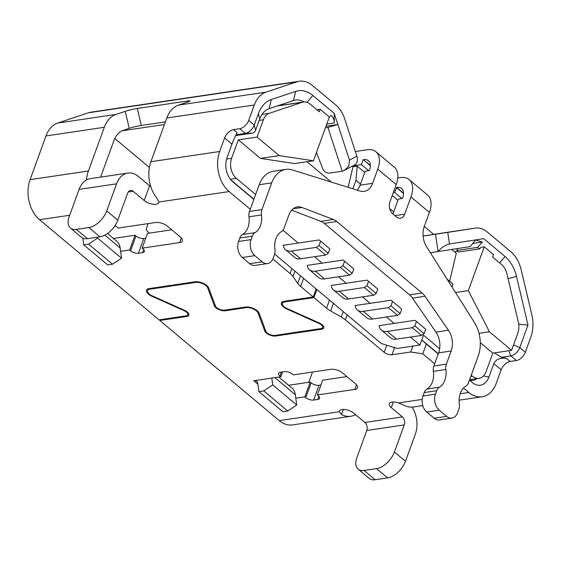 <?xml version="1.0" encoding="UTF-8"?>
<svg xmlns="http://www.w3.org/2000/svg" width="561" height="561" viewBox="0 0 561 561"><rect width="100%" height="100%" fill="white"/><g stroke="black" fill="none" stroke-linecap="round" stroke-linejoin="round"><path stroke-width="0.84" d="M277.646 105.819L303.529 101.976A14.614 10.133 81.6 0 1 310.156 104.129L319.244 111.744L320.142 109.283L329.363 117.011L313.424 160.797L279.21 155.614L260.458 158.398L238.334 139.85L231.609 158.314A14.614 10.133 81.6 0 0 236.356 178.349L255.634 194.506M303.529 101.976A14.614 10.133 81.6 0 0 302.323 102.263L269.245 113.329A14.614 10.133 81.6 0 0 263.375 119.766L259.21 120.384L259.722 118.974A23.387 16.213 -98.4 0 1 269.112 108.673L293.501 100.517L295.654 91.401A32.152 22.293 -98.4 0 1 312.884 95.489L334.209 113.364L349.482 160.123L348.83 166.175L344.531 170.292L342.224 171.217L329.721 173.076A8.766 6.136 -117.9 0 1 323.325 170.186L316.446 152.487M279.21 155.614L257.078 137.066L263.375 119.766M479.557 248.916L477.713 247.373L456.885 250.465A8.766 3.892 20 0 1 458.372 252.064L479.557 248.916L480.931 247.317L484.262 246.826L468.33 290.605L455.49 292.512M484.262 246.826L493.484 254.547L492.586 257.015L501.681 264.631A14.614 10.133 81.6 0 1 506.885 273.698L518.329 322.063A14.614 10.133 81.6 0 1 517.866 333.031L511.569 350.337L489.437 331.789L468.33 290.605M352.308 166.168L353.016 166.764L348.122 187.311M352.883 188.791L355.976 180.298L357.182 166.147L353.016 166.764M357.182 166.147L364.734 172.472M392.237 195.516L397.924 200.291M424.284 226.483L433.723 234.4M451.717 249.477L456.282 253.306L449.62 281.264M316.881 109.767L320.142 109.283M313.424 160.797L294.672 163.581L260.458 158.398M355.976 180.298L360.506 184.092M389.692 208.552L393.696 211.911M446.991 279.055L452.972 284.069L451.942 286.895M457.706 251.244L454.599 251.889M257.078 137.066L238.334 139.85M235.634 135.594L252.625 133.076A2.924 1.662 -50 0 0 255.606 130.299L259.21 120.384M511.569 350.337L492.817 353.121L486.099 371.578A14.614 10.133 81.6 0 1 479.024 378.31A14.614 10.133 81.6 0 1 472.397 376.165L471.233 375.19M410.428 337.077L419.944 345.057L423.527 335.212L439.67 348.739M492.817 353.121L480.286 342.617M307.007 161.743L331.228 182.045M282.954 230.248L298.235 243.06L283.242 245.283A17.538 9.958 -50 0 0 285.493 249.736A17.538 9.958 -50 0 0 291.383 251.062L316.376 247.352L318.999 245.564L320.612 241.132L319.069 239.961L298.235 243.06M314.539 256.721L322.21 263.151L307.218 265.374A17.538 9.958 -50 0 0 309.462 269.82A17.538 9.958 -50 0 0 315.352 271.152L340.352 267.436L342.974 265.655L344.587 261.223L353.809 268.95L352.196 273.382L349.573 275.163L324.574 278.88L315.352 271.152M338.507 276.811L346.179 283.235L331.186 285.465A17.538 9.958 -50 0 0 333.437 289.911A17.538 9.958 -50 0 0 339.328 291.243L364.327 287.527L366.95 285.745L368.556 281.313L377.777 289.041L376.165 293.473L366.95 285.745M362.483 296.902L370.155 303.326L355.162 305.556A17.538 9.958 -50 0 0 357.413 310.002A17.538 9.958 -50 0 0 363.297 311.334L388.296 307.617L390.919 305.836L392.532 301.404L401.753 309.132L400.14 313.564L390.919 305.836M386.459 316.993L394.131 323.416L379.138 325.646A17.538 9.958 -50 0 0 381.382 330.092A17.538 9.958 -50 0 0 387.272 331.425L412.272 327.708L414.895 325.927L416.507 321.495L414.958 320.324L394.131 323.416M274.624 254.098L381.319 343.514L397.027 348.458L419.944 345.057M381.382 330.092L390.603 337.82A17.538 9.958 -50 0 0 396.494 339.153L421.493 335.436L424.116 333.648L425.729 329.223L416.507 321.495M309.462 269.82L318.683 277.548A17.538 9.958 -50 0 0 324.574 278.88M352.196 273.382L342.974 265.655M344.587 261.223L343.037 260.052L322.21 263.151M489.437 331.789L479.003 333.339M253.916 199.232L230.985 180.011M438.323 353.774L421.809 339.931M349.573 275.163L340.352 267.436M392.532 301.404L390.989 300.233L370.155 303.326M357.413 310.002L366.635 317.729A17.538 9.958 -50 0 0 372.518 319.062L363.297 311.334M421.493 335.436L412.272 327.708M149.079 233.152L146.176 229.779L147.929 223.643M424.116 333.648L414.895 325.927M368.556 281.313L367.013 280.142L346.179 283.235M376.165 293.473L373.549 295.254L348.549 298.971L339.328 291.243M333.437 289.911L342.659 297.639A17.538 9.958 -50 0 0 348.549 298.971M373.549 295.254L364.327 287.527M400.14 313.564L397.518 315.345L372.518 319.062M397.518 315.345L388.296 307.617M285.493 249.736L294.714 257.457A17.538 9.958 -50 0 0 300.598 258.789L325.597 255.073L328.22 253.292L329.833 248.86L320.612 241.132M328.22 253.292L318.999 245.564M325.597 255.073L316.376 247.352M450.406 231.819A26.304 18.24 81.6 0 0 450.329 231.833A26.304 18.24 81.6 0 0 450.259 231.84L423.092 236.041M120.608 251.349L129.647 250.01L130.566 250.781A5.848 2.595 20 0 0 138.427 253.256L142.592 252.632A5.848 2.595 20 0 0 144.394 251.545A5.848 2.595 20 0 0 143.069 248.923L142.143 248.151L179.646 242.583L181.329 237.955M114.879 225.845A5.848 2.595 20 0 1 117.249 227.289L118.175 228.061L155.67 222.493A8.766 3.892 20 0 1 167.451 226.202L180.362 237.023A8.766 3.892 20 0 1 182.353 240.95A8.766 3.892 20 0 1 179.646 242.583M250.262 209.281L229.133 191.574A29.228 20.266 81.6 0 1 219.653 151.505L224.582 137.964A8.766 4.979 130 0 1 233.516 129.654L237.205 132.74C235.487 135.622 233.741 139.43 231.952 144.149L227.03 157.683A17.538 12.16 81.6 0 0 232.352 181.406A17.538 12.16 81.6 0 0 232.717 181.729L253.845 199.428M150.818 186.694A8.766 3.892 20 0 1 149.577 185.775L138.511 176.505A23.387 16.213 81.6 0 0 127.908 173.069L90.405 178.636A23.387 16.213 81.6 0 0 79.087 189.401L69.234 216.483A17.538 9.958 -50 0 0 70.469 228.068L81.534 237.338A17.538 9.958 -50 0 0 87.425 238.663L99.921 236.812A17.538 9.958 -50 0 0 117.796 220.185L127.656 193.103A5.848 4.053 81.6 0 1 130.482 190.417A5.848 4.053 81.6 0 1 133.132 191.273L144.198 200.543A8.766 3.892 -160 0 0 155.979 204.253A8.766 3.892 -160 0 0 158.686 202.619A8.766 3.892 -160 0 0 158.791 202.016L229.133 191.574M30.077 179.653L88.407 170.993L104.318 127.284L45.981 135.944L30.077 179.653A29.228 20.266 81.6 0 0 39.558 219.723L159.051 319.868L185.986 315.864A5.848 2.595 -160 0 0 187.795 314.777A5.848 2.595 -160 0 0 184.064 310.696L184.239 310.205M323.248 325.878L322.659 327.498A5.848 2.595 -160 0 1 320.85 328.585L275.023 335.394A5.848 2.595 -160 0 1 265.879 331.292L259.147 313.192A8.766 3.892 -160 0 0 245.438 307.042L224.603 310.135A5.848 2.595 -160 0 1 215.459 306.033L208.727 287.933A8.766 3.892 -160 0 0 195.018 281.783L149.184 288.585A8.766 3.892 -160 0 0 146.477 290.226A8.766 3.892 -160 0 0 152.073 296.341L184.064 310.696M322.659 327.498A5.848 2.595 -160 0 0 318.929 323.416L319.111 322.919M272.821 259.014L290.135 273.523A17.538 7.777 -160 0 1 292.996 276.552L297.772 283.396A17.538 7.777 20 0 0 300.626 286.426L313.213 296.972L284.048 301.306A8.766 3.892 -160 0 0 281.341 302.94A8.766 3.892 -160 0 0 286.937 309.062L318.929 323.416M142.143 248.151L147.522 233.383L171.729 229.786M107.502 233.481L116.772 241.251A26.304 14.937 130 0 1 120.145 247.927L121.527 258.2L112.516 264.196L88.547 244.105L83.736 244.82L107.705 264.911L112.516 264.196M121.527 258.2L97.551 238.109L88.547 244.105M82.839 238.159L83.736 244.82M97.425 237.177L97.551 238.109M113.427 238.446L135.019 235.241L135.944 236.013A5.848 2.595 -160 0 0 143.798 238.481L145.769 238.194M129.647 250.01L135.019 235.241M326.79 124.079L334.328 122.957C334.251 119.675 333.164 117.123 331.067 115.314L329.167 117.529M334.328 122.957L334.209 113.364M412.083 407.111A23.387 16.213 -98.4 0 1 415.329 434.193L405.477 461.268L394.411 451.998L404.271 424.915A5.848 4.053 -98.4 0 0 402.37 416.907L391.305 407.63A8.766 3.892 -160 0 1 389.32 403.703A8.766 3.892 -160 0 1 392.027 402.069A8.766 3.892 -160 0 1 398.527 402.924L403.99 405.28A29.228 20.266 -98.4 0 0 413.373 406.984L422.784 405.582M355.583 414.691A29.228 20.266 -98.4 0 1 350.87 416.262A29.228 20.266 -98.4 0 1 341.488 414.558L339.209 411.732A8.766 3.892 -160 0 1 339.321 411.129A8.766 3.892 -160 0 1 342.028 409.495A8.766 3.892 -160 0 1 353.809 413.198L364.874 422.475A5.848 4.053 -98.4 0 1 366.768 430.49L356.915 457.566A17.538 9.958 -50 0 0 358.149 469.15L369.215 478.421A17.538 9.958 -50 0 0 375.106 479.753L387.602 477.895A17.538 9.958 -50 0 0 405.477 461.268M387.602 477.895L376.536 468.624L364.04 470.476A17.538 9.958 -50 0 1 358.149 469.15M499.592 262.885L505.04 256.524L483.715 238.649L475.56 239.912L470.181 246.623L430.364 252.731M477.713 247.373L482.285 242.036L475.504 239.975M423.099 236.083L447.748 232.38L449.501 243.944C445.231 245.052 441.437 247.597 438.113 251.58L435.49 234.239M472.453 382.63A17.538 12.16 81.6 0 0 488.89 377.132L493.82 363.598C496.05 359.25 500.258 357.511 506.443 358.374L501.471 357.294L510.847 355.898A8.766 4.979 -50 0 0 519.788 347.589L525.32 352.224L530.923 336.817A29.228 20.266 81.6 0 0 531.856 314.889L521.197 269.841A29.228 20.266 -98.4 0 0 510.783 251.7L487.257 231.988A26.304 18.24 81.6 0 0 475.328 228.117A26.304 18.24 81.6 0 0 475.258 228.131L447.748 232.38M449.501 243.944L475.56 239.912M472.72 243.46L482.285 242.036M456.885 250.465L457.573 248.572M392.945 213.979L398.331 199.169L402.63 198.194A14.614 8.296 -50 0 0 401.599 188.545A14.614 8.296 -50 0 0 396.69 187.437L394.6 192.402L402.02 198.622M394.6 192.402L393.296 192.598M352.911 165.846L361.41 164.583L368.829 170.803M149.394 167.473L114.802 138.483M316.152 288.901L313.213 296.972M160.074 319.714L159.794 320.485L279.287 420.631A29.228 20.266 81.6 0 0 292.54 424.922L350.87 416.262M295.794 398.163L304.833 396.823L305.759 397.595A5.848 2.595 20 0 0 313.613 400.07L317.778 399.446A5.848 2.595 20 0 0 319.581 398.359A5.848 2.595 20 0 0 318.255 395.736L317.337 394.965L354.833 389.397A8.766 3.892 20 0 0 357.539 387.763A8.766 3.892 20 0 0 355.555 383.836L342.645 373.016A8.766 3.892 20 0 0 330.864 369.306L293.361 374.874L292.442 374.103A5.848 2.595 20 0 0 284.588 371.634L280.416 372.252A5.848 2.595 20 0 0 278.614 373.338A5.848 2.595 20 0 0 279.939 375.961L280.865 376.733L282.611 371.922M257.927 384.229L253.782 380.751L280.865 376.733M434.67 363.823L422.763 353.844L410.743 351.985L391.992 354.769A5.848 2.595 20 0 1 384.138 352.301L386.718 345.211M347.154 314.882L345.366 319.805L384.138 352.301M345.366 319.805A17.538 7.777 -160 0 0 341.221 316.972L330.681 310.976A17.538 7.777 20 0 1 326.544 308.143L313.95 297.589L284.785 301.923A7.602 3.373 -160 0 0 282.442 303.34A7.602 3.373 -160 0 0 287.288 308.648L319.279 322.996A7.013 3.114 -160 0 1 323.753 327.897A7.013 3.114 -160 0 1 321.586 329.209L275.76 336.011A7.013 3.114 -160 0 1 264.792 331.088L265.29 329.714M150.201 288.438L149.92 289.203L195.754 282.4A7.602 3.373 -160 0 1 207.64 287.73L214.372 305.829A7.013 3.114 -160 0 0 225.34 310.752L246.174 307.659A7.602 3.373 -160 0 1 258.053 312.989L264.792 331.088M149.92 289.203A7.602 3.373 -160 0 0 147.578 290.626A7.602 3.373 -160 0 0 152.424 295.928L184.415 310.282A7.013 3.114 -160 0 1 188.889 315.177A7.013 3.114 -160 0 1 186.722 316.488L159.794 320.485M460.153 393.773L468.863 392.476L463.498 387.981M278.803 377.041L291.965 388.065A26.304 14.937 130 0 1 295.331 394.741L296.713 405.014L272.744 384.923L263.733 390.919L258.923 391.634L282.898 411.725L287.709 411.01L263.733 390.919M271.819 378.072L272.744 384.923M253.782 380.751A8.766 4.979 130 0 1 256.728 381.417A8.766 4.979 130 0 1 257.85 383.64L258.923 391.634M288.613 385.26L310.212 382.055L311.131 382.826A5.848 2.595 -160 0 0 318.992 385.295L320.962 385.007M317.337 394.965L322.708 380.197L346.922 376.599M304.833 396.823L310.212 382.055M296.713 405.014L287.709 411.01M422.763 353.844L426.346 343.998L438.253 353.97M468.863 392.476A29.228 20.266 81.6 0 0 482.116 396.774A29.228 20.266 81.6 0 0 496.268 383.317L501.197 369.776A8.766 4.979 -50 0 1 510.131 361.466L516.379 360.534A8.766 4.979 130 0 0 525.32 352.224M469.445 380.113L472.446 382.63L469.494 379.979M513.511 344.987L519.788 347.589L527.992 325.043L516.499 276.475L508.056 278.642M518.722 324.223L527.992 325.043M505.04 256.524A32.152 22.293 -98.4 0 1 516.499 276.475M479.024 378.31L469.606 379.706A11.69 8.106 81.6 0 0 473.295 380.351A11.69 8.106 81.6 0 0 476.633 378.668M421.781 340.008L426.346 343.998M410.743 351.985L412.882 346.102M393.38 347.308L394.383 348.206L393.366 347.301M501.471 357.294L494.395 352.883M233.516 129.654L239.764 128.721A8.766 4.979 -50 0 0 248.705 120.412L254.308 105.005L166.813 117.999L150.902 161.708A29.228 20.266 81.6 0 0 156.877 198.194L158.791 202.016M127.908 173.069A23.387 16.213 81.6 0 0 116.59 183.833L106.73 210.915A17.538 9.958 -50 0 1 88.855 227.535L76.359 229.393A17.538 9.958 -50 0 1 70.469 228.068M303.859 101.934A23.387 16.213 81.6 0 0 295.43 100.054A23.387 16.213 81.6 0 0 293.501 100.517M166.813 117.999A29.228 20.266 -98.4 0 1 178.552 105.117L187.718 102.053A8.766 0.771 166.7 0 0 190.004 100.966A8.766 0.771 166.7 0 0 187.283 101.043L137.284 108.462A8.766 0.771 166.7 0 0 125.222 111.337L116.05 114.402L57.72 123.062A29.228 20.266 -98.4 0 0 45.981 135.944M239.764 128.721L245.297 133.357A8.766 4.979 -50 0 0 254.238 125.047L258.362 113.722A32.152 22.293 -98.4 0 1 271.272 99.556L295.654 91.401M100.615 177.122L113.897 140.629A23.387 16.213 -98.4 0 1 123.287 130.327L129.24 128.336A8.766 0.771 -13.3 0 1 141.309 125.468L165.397 121.884M88.407 170.993A29.228 20.266 81.6 0 0 86.485 179.983M104.318 127.284A29.228 20.266 -98.4 0 1 116.05 114.402M344.84 170.123L354.713 164.892A8.766 6.136 62.1 0 0 356.859 156.217L344.587 118.623A26.304 18.24 -98.4 0 0 336.039 105.265L312.519 85.545A29.228 20.266 81.6 0 0 299.265 81.247L90.938 112.186A29.228 20.266 81.6 0 0 88.526 112.761L57.72 123.062M254.308 105.005A29.228 20.266 -98.4 0 1 266.047 92.13L296.853 81.829A29.228 20.266 81.6 0 1 299.265 81.247M355.323 151.519L367.083 149.773A26.304 14.937 130 0 1 375.919 151.765A26.304 14.937 130 0 1 377.77 169.142L372.609 183.321A17.538 12.16 -98.4 0 1 364.117 191.392A17.538 12.16 -98.4 0 1 360.169 191.063L292.428 169.955A29.228 20.266 -98.4 0 0 285.844 169.401L273.347 171.259A29.228 20.266 -98.4 0 0 259.196 184.716L249.47 211.448A8.766 6.08 81.6 0 0 248.965 216.805A17.538 12.16 -98.4 0 1 247.955 227.521A17.538 12.16 -98.4 0 1 242.513 234.526A8.766 6.08 81.6 0 0 239.792 238.032L252.296 236.174A8.766 6.08 81.6 0 1 255.017 232.675L242.513 234.526M451.921 418.092L439.417 419.944A11.69 8.106 81.6 0 1 434.123 418.226L426.746 412.047A11.69 8.106 81.6 0 1 422.952 396.017L435.448 394.166A11.69 8.106 81.6 0 0 439.242 410.189L446.619 416.374A11.69 8.106 81.6 0 0 451.921 418.092A11.69 8.106 81.6 0 0 457.58 412.707L458.835 409.264A8.766 6.08 81.6 0 0 459.34 403.906A17.538 12.16 -98.4 0 1 460.35 393.184A17.538 12.16 -98.4 0 1 465.791 386.178A8.766 6.08 81.6 0 0 468.512 382.679L478.238 355.947A29.228 20.266 81.6 0 0 474.396 322.449L426.549 246.693A17.538 12.16 -98.4 0 1 424.242 226.595L429.403 212.416A26.304 14.937 130 0 0 427.552 195.032L409.109 179.583A26.304 14.937 130 0 0 400.274 177.592L397.777 177.963M409.109 179.583A26.304 14.937 130 0 1 410.961 196.96L404.691 214.19A8.766 6.08 -98.4 0 1 400.449 218.229A8.766 6.08 -98.4 0 1 396.473 216.939L392.784 213.846A8.766 6.08 -98.4 0 1 389.937 201.827L396.213 184.597L377.77 169.142M375.919 151.765L394.355 167.22A26.304 14.937 130 0 1 396.213 184.597M361.41 164.583L363.198 159.661L370.358 165.663M370.351 165.362L363.198 159.661M363.5 159.619A14.614 8.296 130 0 1 368.409 160.726A14.614 8.296 130 0 1 369.44 170.376L365.141 171.35L360.106 185.179A17.538 12.16 81.6 0 1 357.196 190.137M249.47 211.448L261.973 209.59L271.699 182.865A29.228 20.266 -98.4 0 1 285.844 169.401M261.973 209.59A8.766 6.08 81.6 0 0 261.461 214.947A17.538 12.16 -98.4 0 1 260.451 225.662A17.538 12.16 -98.4 0 1 255.017 232.675M239.792 238.032L238.537 241.475L251.04 239.624L252.296 236.174M422.952 396.017L424.207 392.574L436.703 390.715A8.766 6.08 81.6 0 1 439.424 387.216L426.921 389.068A8.766 6.08 81.6 0 0 424.207 392.574M251.04 239.624A11.69 8.106 81.6 0 0 254.834 255.648L262.211 261.833A11.69 8.106 -98.4 0 0 267.513 263.551A11.69 8.106 -98.4 0 0 273.172 258.165L274.427 254.722A8.766 6.08 81.6 0 0 274.932 249.365A17.538 12.16 -98.4 0 1 275.942 238.642A17.538 12.16 -98.4 0 1 281.384 231.637A8.766 6.08 81.6 0 0 284.097 228.138L288.88 215.003A17.538 12.16 -98.4 0 1 297.372 206.925A17.538 12.16 -98.4 0 1 301.916 207.465L333.353 219.47A17.538 12.16 -98.4 0 1 336.761 221.511L422.033 292.968A17.538 12.16 -98.4 0 1 424.986 296.257L448.421 330.24A17.538 12.16 -98.4 0 1 451.163 350.997L438.66 352.855L433.877 365.989A8.766 6.08 81.6 0 0 433.373 371.347A17.538 12.16 -98.4 0 1 432.363 382.062A17.538 12.16 -98.4 0 1 426.921 389.068M438.66 352.855A17.538 12.16 81.6 0 0 435.925 332.098L412.482 298.115A17.538 12.16 81.6 0 0 409.53 294.827L324.265 223.369A17.538 12.16 81.6 0 0 320.857 221.329L291.671 210.179M267.513 263.551L255.01 265.402A11.69 8.106 -98.4 0 1 249.708 263.684L242.331 257.506L254.834 255.648M238.537 241.475A11.69 8.106 81.6 0 0 242.331 257.506M433.877 365.989L446.381 364.131L451.163 350.997M446.381 364.131A8.766 6.08 81.6 0 0 445.876 369.489A17.538 12.16 -98.4 0 1 444.859 380.204A17.538 12.16 -98.4 0 1 439.424 387.216M435.448 394.166L436.703 390.715M396.396 187.479L403.555 193.482M342.224 171.217L327.912 127.396L337.848 124.514L325.99 126.274M327.912 127.396L325.45 127.761M252.625 133.076L245.297 133.357L236.083 134.731M308.788 382.265L312.512 372.034M316.888 289.518L313.95 297.589M376.536 468.624A17.538 9.958 -50 0 0 394.411 451.998M226.588 159.058L231.609 158.314M269.245 113.329L262.015 114.402M277.05 106.022L302.323 102.263M470.791 376.403L472.397 376.165M230.347 179.239L236.356 178.349M396.494 339.153L387.272 331.425M300.598 258.789L291.383 251.062M133.132 191.273L128.196 192.009M39.558 219.723L69.683 215.249M120.145 247.927L104.858 235.115M130.566 250.781L135.944 236.013M138.427 253.256L143.798 238.481M142.592 252.632L143.714 249.547M312.884 95.489L307.035 102.319M375.106 479.753L364.04 470.476M450.259 231.84L475.258 228.131M122.074 130.811L164.443 124.521M152.073 296.341L152.248 295.85M286.937 309.062L287.113 308.571M300.626 286.426L303.564 278.354M297.772 283.396L300.528 275.809M279.287 420.631L339.209 411.732M343.367 409.404L341.488 414.558M364.874 422.475L402.37 416.907M398.527 402.924L422.202 399.404M295.331 394.741L274.904 377.616M305.759 397.595L311.131 382.826M313.613 400.07L318.992 385.295M317.778 399.446L318.9 396.361M354.833 389.397L356.523 384.769M279.939 375.961L281.341 372.111M493.82 363.598L501.197 369.776M391.992 354.769L394.383 348.206M290.135 273.523L291.93 268.6M292.996 276.552L294.967 271.145M483.449 375.947L488.89 377.132M508.834 350.744L510.847 355.898L516.379 360.534M506.443 358.374L510.131 361.466M150.902 161.708L219.653 151.505M144.198 200.543L149.577 185.775M117.796 220.185L106.73 210.915M232.009 181.091L232.717 181.729M116.59 183.833L79.087 189.401M87.425 238.663L76.359 229.393M99.921 236.812L88.855 227.535M393.366 401.978L391.305 407.63M255.606 130.299L254.238 125.047L248.705 120.412M259.722 118.974L258.362 113.722M271.272 99.556L269.112 108.673M129.24 128.336L125.222 111.337M141.309 125.468L137.284 108.462M187.535 102.116L187.283 101.043M266.047 92.13L178.552 105.117M88.526 112.761L296.853 81.829M429.403 212.416L410.961 196.96M372.609 183.321L360.106 185.179M271.699 182.865L259.196 184.716M262.211 261.833L249.708 263.684M301.916 207.465L293.179 208.762M333.353 219.47L320.857 221.329M336.761 221.511L324.265 223.369M422.033 292.968L409.53 294.827M424.986 296.257L412.482 298.115M448.421 330.24L435.925 332.098M434.123 418.226L446.619 416.374M403.548 193.18L396.69 187.437M404.691 214.19L394.923 215.641M426.746 412.047L439.242 410.189M445.876 369.489L433.373 371.347M261.461 214.947L248.965 216.805M356.859 156.217L349.482 160.123M224.582 137.964L231.952 144.149M187.072 315.541L186.722 316.488M196.013 281.692L195.754 282.4M207.64 287.73L208.012 286.706M214.372 305.829L214.87 304.455M225.62 309.981L225.34 310.752M246.426 306.951L246.174 307.659M258.053 312.989L258.425 311.965M276.04 335.24L275.76 336.011M321.937 328.255L321.586 329.209M285.065 301.152L284.785 301.923M333.444 303.389L330.681 310.976M329.482 300.072L326.544 308.143M343.192 311.558L341.221 316.972M366.768 430.49L404.271 424.915M450.329 231.833L475.328 228.117M188.377 313.157L187.795 314.777M459.115 400.189L482.116 396.774M148.237 288.796L147.578 290.626M283.102 301.516L282.442 303.34"/></g></svg>
